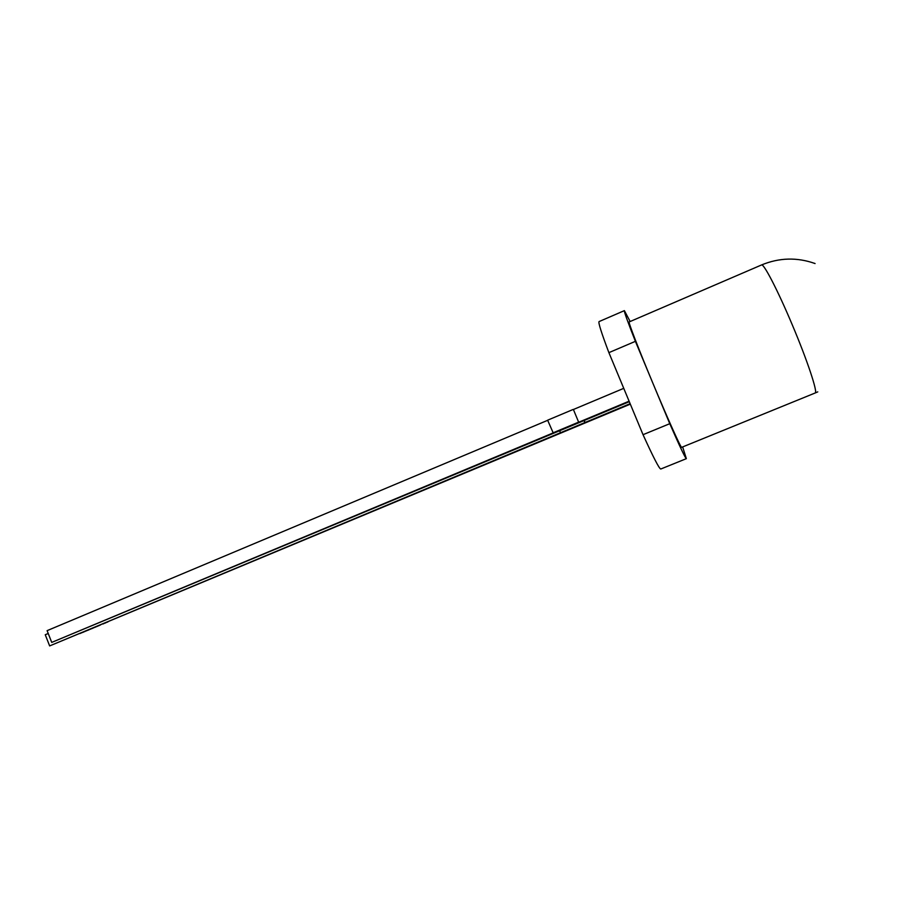<?xml version="1.0" encoding="UTF-8"?>
<svg xmlns="http://www.w3.org/2000/svg" width="905" height="905" viewBox="0 0 905 905"><rect width="100%" height="100%" fill="white"/><g stroke="black" fill="none" stroke-linecap="round" stroke-linejoin="round"><path stroke-width="1.36" d="M624.382 310.63L599.053 321.592C598.137 322.452 601.418 332.814 608.895 352.645L635.4 341.332C627.595 321.535 623.918 311.297 624.382 310.63L630.14 321.513M681.646 447.342C681.205 448.733 667.29 417.805 652.562 382.453C638.659 349.194 627.98 321.445 629.145 321.942L761.524 264.961C763.571 263.05 777.633 290.053 791.932 324.024C807.237 360.077 818.165 393.019 815.122 393.008L681.646 447.342M104.844 623.138L105.976 622.731L104.89 623.16M99.267 625.468L97.864 626.045L99.279 625.513M95.953 626.86L94.957 627.278L95.953 626.848M93.6 627.832L92.039 628.477L93.611 627.855M91.009 628.975L90.025 629.326L91.009 628.975M87.412 630.434L88.781 629.914L87.412 630.434M83.464 632.086L82.151 632.618L83.464 632.086M630.129 403.675L49.651 645.921L630.321 404.139M81.473 632.889L79.832 633.579L81.473 632.889M84.934 631.475L83.543 632.041L84.934 631.475M86.993 630.593L85.432 631.238L86.993 630.593M89.629 629.507L88.633 629.914L89.629 629.507M91.575 628.681L92.582 628.342L91.575 628.681M94.312 627.538L95.082 627.267L94.312 627.538M97.57 626.237L96.303 626.701L97.57 626.226M100.557 624.925L99.595 625.332L100.557 624.925M102.932 623.941L104.064 623.522L102.978 623.964M106.756 622.346L107.887 621.927L106.756 622.346M635.4 341.332L669.768 423.687L643.036 434.694L608.895 352.645M682.642 446.934L686.352 458.665C685.39 458.337 679.859 446.685 669.768 423.687M686.352 458.665L660.774 469.016C659.304 468.903 653.387 457.455 643.036 434.694M629.303 401.696L51.732 642.403L47.105 630.649L547.672 420.316M623.749 388.347L573.397 409.501L578.68 422.25L629.088 401.187M578.68 422.25L573.397 409.501M573.125 409.467L547.627 420.192L553.193 432.895L51.732 642.403M578.419 422.239L552.887 432.907M48.225 633.489L45.25 634.744L49.651 645.921M560.433 432.658L559.709 430.893M584.8 422.488L584.019 420.61M585.037 422.499L584.223 420.531M82.378 632.55L83.373 632.143L82.366 632.527M92.514 628.262L93.52 627.912L92.502 628.285M96.145 626.803L95.116 627.21L96.145 626.78M96.79 626.475L97.785 626.124L96.778 626.532M815.122 393.008L817.769 391.876M815.077 263.547C797.124 257.156 779.273 257.631 761.524 264.961"/></g></svg>

